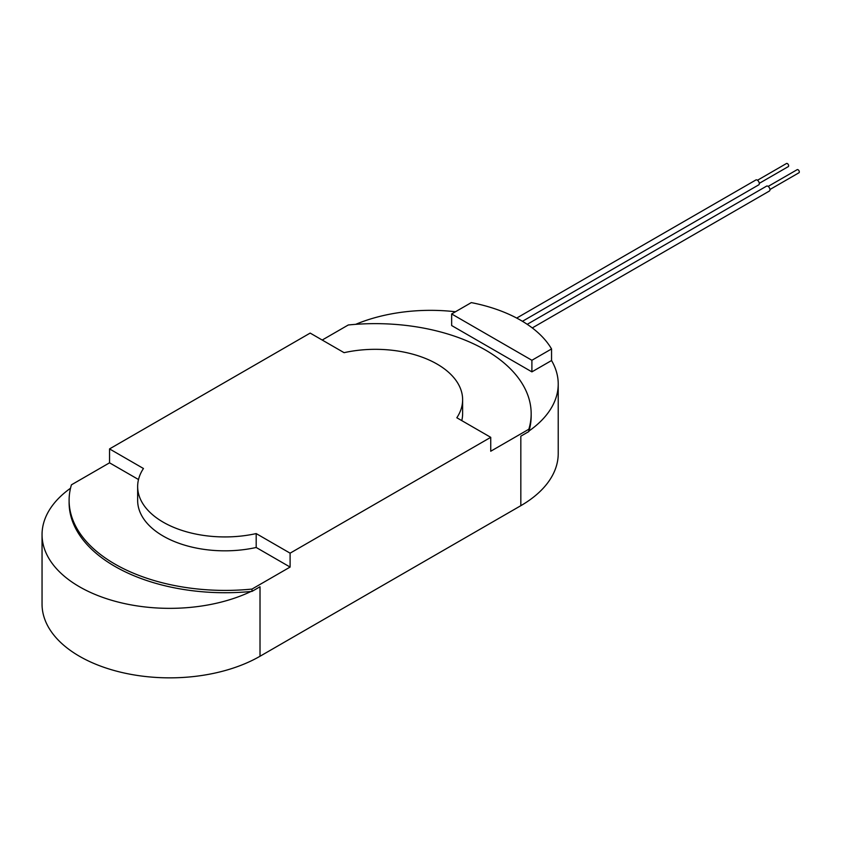 <?xml version="1.0" encoding="UTF-8"?>
<svg xmlns="http://www.w3.org/2000/svg" width="841" height="841" viewBox="0 0 841 841"><rect width="100%" height="100%" fill="white"/><g stroke="black" fill="none" stroke-linecap="round" stroke-linejoin="round"><path stroke-width="1.26" d="M757.489 180.247L786.482 163.501A1.787 1.03 60 0 1 787.386 163.596A1.787 1.03 60 0 1 788.553 165.172A1.787 1.03 60 0 1 788.28 166.613L759.276 183.349M522.44 321.294L758.698 184.883A2.828 1.629 -120 0 0 759.139 182.613A2.828 1.629 -120 0 0 757.289 180.121A2.828 1.629 -120 0 0 755.87 179.985L516.7 318.066M768.159 186.408L797.163 169.672A1.787 1.03 60 0 1 798.056 169.756A1.787 1.03 60 0 1 799.223 171.333A1.787 1.03 60 0 1 798.95 172.773L769.957 189.509M532.279 327.927L769.378 191.044A2.828 1.629 -120 0 0 769.809 188.773A2.828 1.629 -120 0 0 767.959 186.281A2.828 1.629 -120 0 0 766.55 186.145L527.223 324.321M451.649 313.956L471.296 302.613A127.674 73.714 180 0 1 551.549 348.941L531.901 360.284L451.649 313.956L451.649 325.541L531.901 371.869L531.901 360.284M551.549 348.941L551.549 360.526L531.901 371.869M355.669 324.342A127.674 73.714 180 0 1 455.454 311.759M322.208 340.037L348.279 324.983A156.048 90.092 180 0 1 531.165 413.74L531.165 416.053A156.048 90.092 180 0 1 529.01 430.981A127.674 73.714 180 0 0 558.224 384.053A127.674 73.714 180 0 0 551.549 360.526M290.103 567.065L290.103 553.168L256.19 533.583A87.243 50.376 180 0 1 137.651 486.561L137.651 500.469A87.243 50.376 0 0 0 256.19 547.48L290.103 567.065L251.995 589.068A156.048 90.092 180 0 1 69.109 500.321A156.048 90.092 180 0 1 71.432 484.826L109.54 462.823L138.502 479.538M69.109 500.321L69.109 502.634A156.048 90.092 180 0 0 251.007 591.486A156.048 90.092 180 0 0 251.995 591.391L260.016 586.755L260.016 656.253L520.831 505.683A127.674 73.714 0 0 0 558.224 453.551L558.224 384.053M251.995 591.391L251.995 589.068M531.165 413.74A156.048 90.092 180 0 1 528.842 429.236L528.842 431.549L520.831 436.174L520.831 505.683M528.842 429.236L490.734 451.239L490.734 437.331L290.103 553.168M251.007 591.486A127.674 73.714 180 0 1 115.301 601.315A127.674 73.714 180 0 1 42.05 534.634A127.674 73.714 180 0 1 70.518 488.232M528.842 431.549A156.048 90.092 0 0 0 529.01 430.981M461.772 420.616A87.243 50.376 0 0 0 462.624 413.593L462.624 399.696A87.243 50.376 180 0 1 456.821 417.756L490.734 437.331M137.651 486.561A87.243 50.376 180 0 1 143.454 468.5L109.54 448.915L310.171 333.089L344.085 352.673A87.243 50.376 180 0 1 462.624 399.696M42.05 534.634L42.05 604.132A127.674 73.714 0 0 0 120.873 672.243A127.674 73.714 0 0 0 260.016 656.253M256.19 547.48L256.19 533.583M109.54 462.823L109.54 448.915"/></g></svg>
